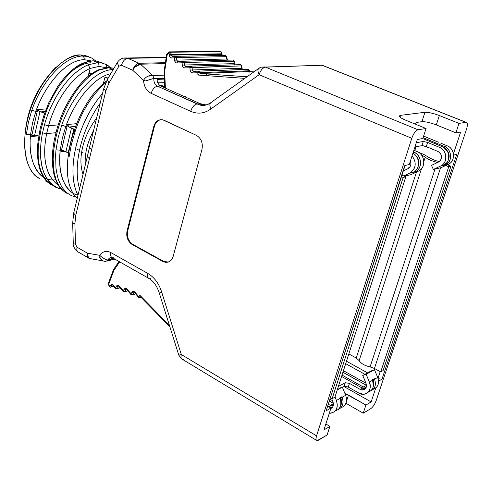 <?xml version="1.0" encoding="UTF-8"?>
<svg xmlns="http://www.w3.org/2000/svg" width="492" height="492" viewBox="0 0 492 492"><rect width="100%" height="100%" fill="white"/><g stroke="black" fill="none" stroke-linecap="round" stroke-linejoin="round"><path stroke-width="0.74" d="M159.666 85.337L162.009 85.614L159.642 85.319M161.524 86.358L163.799 86.235L162.009 85.614L163.799 86.235L161.524 86.358M164.728 86.703L163.799 86.235L164.691 85.909L163.799 86.235L164.728 86.703M164.549 82.674L157.791 82.816L164.549 82.674M334.929 397.155L332.143 398.692L330.599 397.8L332.143 398.692L334.929 397.155L405.802 176.812L401.976 175.14L405.802 176.812L334.929 397.155M401.484 176.677L403.182 177.428L405.802 176.812L403.182 177.428L332.143 398.692L403.182 177.428L401.484 176.677M414.916 150.675L415.802 146.776L414.922 150.681M348.828 353.945L356.251 358.004L416.49 172.046L356.251 358.004L348.828 353.945M421.859 155.466L421.503 154.968L421.859 155.466M418.372 152.213L424.258 154.697L418.372 152.213M383.096 370.593L380.716 371.909L374.43 368.471L370.064 366.915C364.56 365.618 360.919 363.52 359.148 360.624L356.251 358.004L359.148 360.624L421.496 168.731L359.148 360.624C360.919 363.52 364.56 365.618 370.064 366.915L374.43 368.471L380.716 371.909L383.096 370.593L450.943 166.247L447.357 164.734L450.943 166.247L383.096 370.593M423.846 161.487L425.26 157.132L421.958 155.158L425.26 157.132C427.468 159.144 431.453 160.89 437.216 162.366L437.622 162.465L437.105 162.704L437.216 162.366C431.453 160.89 427.468 159.144 425.26 157.132L423.846 161.487M445.721 165.496L448.722 166.77L450.943 166.247L448.722 166.77L380.716 371.909L448.722 166.77L445.721 165.496M438.759 161.45L435.629 160.626L430.322 158.307L424.258 154.697L430.322 158.307L435.629 160.626L438.759 161.45M440.574 167.766L374.43 368.471L440.574 167.766M435.02 169.063L370.064 366.915L435.02 169.063M438.181 151.567L431.644 148.836L438.181 151.567C442.566 154.955 442.751 158.412 438.741 161.936C442.751 158.418 442.566 154.962 438.181 151.567M421.939 145.644L414.922 146.942L421.939 145.644L423.286 141.475L421.939 145.644L426.281 146.598L427.628 142.434L430.555 143.646L427.628 142.434L423.286 141.475L416.281 142.717L423.286 141.475L427.628 142.434L426.281 146.598L429.202 147.815L422.788 145.644M438.446 142.206L423.606 136.087L438.446 142.206M413.292 152.016L414.043 152.335L417.333 151.696L413.864 150.232L417.333 151.696C425.297 154.605 426.023 168.024 418.397 171.148L410.961 174.654L418.397 171.148C426.257 168.036 425.057 154.629 417.333 151.696L414.043 152.335L413.292 152.016M430.555 143.646L439.553 147.379L442.554 146.8L422.653 138.56L442.554 146.8L439.553 147.379L430.555 143.646M443.144 165.564L444.897 165.164L444.75 164.691L444.897 165.164L445.371 164.961L444.903 165.177L440.561 166.062L433.323 169.457L431.521 165.343L438.741 161.936L431.521 165.343L433.323 169.457L441.152 167.637L448.31 164.285L445.371 164.961C452.781 161.88 452.013 149.168 444.381 146.444C451.834 149.217 452.972 161.966 445.371 164.961L448.31 164.285C455.881 161.308 454.749 148.627 447.326 145.872L444.381 146.444L443.815 147.428L444.381 146.444L437.886 143.756L437.394 144.66L437.886 143.756L435.457 142.754L434.965 143.658L435.457 142.754L423.102 137.643L444.381 146.444L447.326 145.872L440.869 143.209L447.326 145.872C454.983 148.602 455.653 161.302 448.31 164.285L441.152 167.637L433.323 169.457L440.561 166.062C447.972 163.043 447.289 150.158 439.553 147.379C447.056 150.183 448.206 163.049 440.561 166.062L443.55 165.38C451.17 162.378 450.026 149.58 442.554 146.8M208.547 75.799L205.484 73.898M429.202 147.815L431.644 148.836M407.831 168.762C410.642 167.065 411.497 164.5 410.383 161.068C411.466 164.494 410.611 167.059 407.831 168.762L403.335 170.908L407.831 168.762M403.803 175.939L409.731 173.135C416.072 168.547 416.859 162.766 412.081 155.786C416.896 162.932 416.115 168.713 409.731 173.135L413.077 172.366C420.469 169.322 420.137 157.034 412.917 153.178C420.137 157.034 420.469 169.322 413.077 172.366L409.731 173.135L403.803 175.939M412.659 172.563L414.621 172.114L414.455 171.554L414.621 172.114L415.113 171.899C422.812 168.676 421.976 155.232 414.043 152.335L413.36 153.436L414.043 152.335C421.798 155.287 423.009 168.768 415.113 171.899L413.077 172.366M185.712 96.801L184.967 96.85L185.712 96.801M404.375 176.185L410.961 174.654L404.375 176.185M443.79 150.761L443.932 150.411M417.376 168.135C420.211 162.907 419.196 158.233 414.326 154.119L417.573 157.452M442.622 146.825L447.511 151.321M448.796 155.454L448.28 160.005M447.025 162.458L443.55 165.38M445.365 148.578C449.276 152.299 450.143 156.37 447.978 160.779C450.143 156.37 449.276 152.299 445.365 148.578M185.724 96.746L184.783 96.77L185.724 96.746L186.775 97.662M440.537 160.484L439.055 161.21M440.506 160.521L438.538 161.77M409.633 167.323L407.69 168.83M407.671 168.842L408.741 167.747M248.915 72.951L249.493 70.762L249.272 71.568L253.903 71.875L249.272 71.568L200.09 73.492L200.06 72.65L197.821 72.736L197.919 75.042L198.67 74.267L197.919 75.042L244.813 78.369L197.919 75.042L197.821 72.736L192.267 72.933L191.025 72.355L190.121 70.725L189.93 67.73L184.697 67.957L183.424 67.558L182.298 65.756L182.114 62.773L176.659 63.007L175.662 62.619L174.549 60.83L174.365 57.859L171.444 57.988L170.453 57.601L169.543 56.432L168.867 53.56L168.356 53.45L167.206 54.704L164.685 71.358L165.337 87.084L165.749 88.179L165.337 87.084L164.74 87.096L165.078 87.072L164.408 71.752M247.943 69.329L198.707 71.1L200.06 72.65L198.707 71.1L197.821 72.736L198.707 71.1L193.424 71.315L192.532 72.945L249.241 70.774L247.943 69.329L249.241 70.774L200.06 72.65L200.09 73.492L247.045 76.77L200.09 73.492L249.272 71.568M175.386 56.26L172.397 56.445L171.708 57.994L174.365 57.859L174.635 56.869M174.906 56.5L175.429 56.26L174.365 57.859L174.488 60.479L175.675 62.632L176.923 63.013L182.114 62.773L182.292 65.713L182.987 67.158L184.451 67.951L189.93 67.73L190.306 71.309L192.021 72.89L192.532 72.945L193.424 71.315L192.261 69.981L190.029 70.067L192.261 69.981L192.151 67.435L189.93 67.73L190.207 66.727M170.3 52.257L171.444 54.526L221.658 53.806L171.444 54.526L170.515 52.226L168.867 53.56L169.236 54.6L171.444 54.526L171.468 55.092L221.677 54.341L222.359 55.485L221.105 51.808L221.677 54.341L171.468 55.092L171.444 54.526L169.236 54.6L169.26 55.172L171.468 55.092L172.581 56.402L171.468 55.092L169.26 55.172L169.666 56.685L170.718 57.767L171.708 57.994L172.397 56.445L173.528 56.383L172.606 56.402M169.26 51.869L170.515 52.226L220.767 51.654L170.515 52.226L169.26 51.869L168.356 53.45L168.867 53.56L169.586 52.656M220.767 51.654L219.549 51.316L169.045 51.912L166.622 54.458L164.07 71.764L164.66 71.74L164.107 71.069L164.685 71.358L167.206 54.704L166.622 54.458L167.206 54.704L168.356 53.45L169.187 51.875L168.713 51.974M164.07 71.764L164.74 87.096L165.337 87.084L164.666 71.74M190.465 66.371L185.386 66.383L184.697 67.957L185.582 66.34L184.432 65.018L182.212 65.098L184.432 65.018L184.328 62.484L182.114 62.773L182.384 61.777M183.147 61.162L177.618 61.451L176.923 63.013L177.821 61.414L176.677 60.098L174.463 60.178L176.677 60.098L176.567 57.57L174.365 57.859L176.567 57.57L175.429 56.26L176.567 57.57L176.677 60.098L177.803 61.414M182.649 61.414L183.172 61.162L182.114 62.773L184.328 62.484L184.432 65.018L185.306 66.309L187.882 66.272L185.582 66.34M225.687 55.467L224.401 55.485L225.637 55.448M173.731 56.346L225.779 55.467L226.603 56.666L225.502 55.436L226.867 56.709L226.695 59.028L227.329 60.153L226.695 59.028L176.677 60.098L226.695 59.028L226.603 56.666L176.567 57.57L226.603 56.666L227.439 60.153M231.351 60.098L232.974 60.024L231.351 60.098M234.979 64.815L234.081 61.26L234.174 63.634L234.924 64.815L234.174 63.634L184.432 65.018L234.174 63.634L234.081 61.26L184.328 62.484L183.172 61.162L184.328 62.484L234.346 61.297L232.974 60.024L179.469 61.334M240.699 64.686L241.621 65.897L192.151 67.435L192.261 69.981L241.72 68.283L241.621 65.897L241.72 68.283L242.568 69.501L241.72 68.283L192.261 69.981L193.417 71.315M175.484 56.26L225.502 55.436M219.549 51.316L169.42 51.869M190.976 66.106L192.151 67.435L190.988 66.106L189.93 67.73L241.621 65.897L240.508 64.655L191.013 66.106M179.15 61.383L177.821 61.414L179.15 61.383M183.215 61.162L233.159 60.055M109.63 286.289L111.1 284.69L112.225 284.468L113.351 285.083L115.435 287.574L117.004 285.563L118.375 285.403L123.166 290.618L124.753 288.601L126.143 288.441L130.977 293.687L132.385 291.811L133.738 291.448L134.894 292.082L138.861 296.793L139.919 295.305L169.469 325.476L139.919 295.305L138.861 296.793L134.47 291.744L132.766 291.565L130.977 293.687L126.604 288.656L124.759 288.601L123.166 290.618L119.273 285.963L118.135 285.342L116.813 285.711L115.435 287.574L113.166 284.923L111.506 284.505L109.618 285.975L109.199 285.631L110.528 287.168M119.697 261.867L113.953 270.286L108.873 283.829L109.199 285.631L108.873 283.829L113.953 270.286L119.697 261.867M368.041 392.247C372.979 390.316 374.492 386.331 372.579 380.279L369.369 382.069C371.38 388.908 369.418 392.979 363.471 394.283L358.994 393.139L348.256 387.069L344.984 386.202M344.099 386.411L345.292 382.727L349.455 383.385L345.292 382.727L338.373 386.448L345.292 382.727L344.099 386.411L342.414 387.327L344.099 386.411L348.256 387.069L358.994 393.139C365.716 397.351 372.893 389.781 369.369 382.069L366.146 374.246L362.752 375.482L365.968 383.286C366.891 388.637 364.972 390.691 360.212 389.443L362.45 388.182L355.396 384.221M329.074 406.927L329.468 406.706L328.016 405.863L329.468 406.706L329.074 406.927M332.506 400.685L330.114 399.307L332.506 400.685M349.455 383.385L360.212 389.443L349.455 383.385L348.256 387.069L349.455 383.385M355.095 382.407L342.026 375.076L357.297 383.643L356.497 384.836L357.297 383.643L363.25 386.983L366.208 387.278L363.25 386.983L362.45 388.182L365.39 388.76L362.45 388.182L363.25 386.983L355.095 382.407L354.295 383.6L341.583 376.46L362.45 388.182L360.212 389.443L362.672 390.07C365.987 389.356 367.081 387.093 365.968 383.286L362.752 375.482L366.146 374.246L369.369 382.069L372.579 380.279L373.373 385.796M365.95 383.25L343.441 370.691L365.95 383.25M113.929 268.823L114.101 270.003L113.929 268.823M108.486 282.998L108.873 283.829L108.486 282.998M108.996 286.276L108.443 283.121L113.566 269.462L113.953 270.286M109.064 286.356L109.199 285.631L109.064 286.356L109.999 287.057M110.423 287.187L110.036 287.082M110.534 287.168L112.188 286.356L110.319 285.569L112.188 286.362L112.44 285.993L110.571 285.206L112.44 285.993L113.135 285.643L112.188 286.362L113.394 286.018L112.188 286.362M113.818 286.036L113.406 286.03L113.541 285.298L113.406 286.03L115.312 288.324M115.435 287.574L117.213 288.503L118.344 286.873L116.475 286.08L118.344 286.873L119.113 286.658L118.344 286.873L117.213 288.503L119.986 287.709L117.213 288.503L115.435 287.574M119.734 286.922L119.322 286.916L119.47 286.178L119.322 286.916L123.037 291.369M123.166 290.618L124.95 291.547L126.093 289.911L124.218 289.118L126.093 289.911L126.868 289.69L126.093 289.911L124.95 291.547L127.742 290.735L124.95 291.547L123.166 290.618M127.496 289.96L127.09 289.96L127.243 289.222L127.09 289.96L130.841 294.444M130.977 293.687L132.76 294.622L133.916 292.98L132.04 292.187L133.916 292.98L134.697 292.752L133.916 292.98L132.76 294.622L135.564 293.786L132.76 294.622L130.977 293.687M135.337 293.035L134.937 293.035L135.091 292.297L134.937 293.035L138.639 297.457M140.97 297.273L139.931 297.992L138.701 297.525L138.861 296.793L140.743 297.586L140.958 297.291M140.202 296.332L139.919 295.305L140.202 296.332M338.871 388.409L342.346 387.149L345.667 395.291C347.592 401.7 346.005 405.857 340.913 407.77C346.073 405.851 347.659 401.693 345.667 395.291L342.168 397.247C344.092 403.256 342.758 407.364 338.158 409.572C342.709 407.339 344.043 403.237 342.168 397.247L345.667 395.291L342.346 387.149L338.871 388.409M331.583 408.132L331.19 407.856M335.187 411.041C340.402 409.129 342.002 404.934 339.997 398.458L336.43 400.445C338.527 407.671 336.503 411.939 330.36 413.243L329.314 413.2C336.067 412.616 338.434 408.366 336.43 400.445L335.003 396.927L336.43 400.445L339.997 398.458L339.775 397.923L341.952 396.718L342.168 397.247L341.94 396.724M331.559 398.348L332.912 401.693C333.951 404.959 333.25 407.241 330.808 408.544C333.275 407.265 333.97 404.984 332.912 401.693L331.559 398.348M371.128 370.95L374.492 369.72L377.69 377.425C379.529 383.416 378.028 387.376 373.194 389.301C378.09 387.37 379.59 383.416 377.69 377.425L374.535 379.184C376.374 384.83 375.101 388.735 370.71 390.906C375.101 388.735 376.374 384.83 374.535 379.184L377.69 377.425L374.492 369.72L366.146 374.246L374.492 369.72L371.128 370.95L362.752 375.482L371.128 370.95M329.505 401.208L333.367 403.446L329.505 401.208M342.924 372.303L366.442 385.328L342.924 372.303M332.401 407.364L329.468 406.706L330.329 405.433L328.496 404.363L330.329 405.433L333.398 403.711L330.329 405.433L329.468 406.706L332.401 407.364M139.101 297.525L139.931 297.992L141.155 297.463L138.861 296.793L138.695 297.519M116.518 288.853L117.213 288.503L116.518 288.853L115.399 288.429M124.248 291.897L124.95 291.547L124.248 291.897L123.123 291.473M132.053 294.972L132.76 294.622L132.053 294.972L130.927 294.548M372.579 380.279L372.37 379.775L374.326 378.68L374.535 379.184L374.32 378.692M337.26 389.91L342.346 387.149L337.26 389.91M341.694 396.859L340.931 398.336C341.897 401.521 341.712 404.16 340.372 406.251C341.712 404.16 341.897 401.521 340.931 398.336L341.694 396.859M373.717 379.227L373.373 380.211L374.043 378.852M373.022 387.395L373.951 384.154L373.373 380.211L373.723 385.605M363.25 386.983L366.448 385.439L363.25 386.983M333.189 405.845L330.329 405.433L333.189 405.845M373.373 380.211L372.702 380.587L373.373 380.211M340.12 398.784L340.931 398.336L340.12 398.784M25.27 131.936C27.927 107.158 38.032 85.719 55.59 67.619C38.118 85.553 28.013 106.992 25.27 131.936M55.608 179.826C36.623 182.145 28.075 159.217 30.529 134.82L31.98 134.679L31.666 136.518L38.358 135.853L31.666 136.518L31.98 134.679L30.529 134.82C28.634 154.943 33.019 169.156 43.677 177.471M87.373 56.457L82.761 55.99L80.491 54.969L83.388 55.135L88.714 56.66L84.267 55.27L80.491 54.969C64.913 53.487 39.003 80.596 29.92 111.254C20.375 138.584 24.151 172.132 39.877 178.651C23.241 169.758 21.094 140.657 29.274 113.332C37.103 86.229 58.763 56.119 80.491 54.969L83.56 56.635L84.187 58.087L84.132 59.643L91.217 60.928L84.132 59.643C64.981 60.184 44.225 86.813 35.799 111.475L37.251 111.364L37.773 109.531L46.199 108.935L37.773 109.531L37.251 111.364L35.799 111.475L32.478 123.24L30.516 134.82M89.624 68.659C71.242 76.918 54.876 102.188 48.56 125.737L58.222 124.876L48.567 125.731L47.884 128.154M47.214 130.909L46.66 133.609L55.977 132.705L46.66 133.615C43.191 150.546 44.274 164.771 49.92 176.284M51.346 184.906C40.27 176.585 36.162 161.942 39.028 140.989L38.241 140.066L39.028 140.989L41.107 128.886L44.6 116.586C52.539 90.184 73.462 61.537 93.701 60.922L97.453 61.205L106.247 64.6L106.838 67.712L106.34 64.667L105.891 64.384L101.426 62.97L97.625 62.687L98.904 64.181L99.009 66.408L106.315 67.767L99.009 66.408L90.165 68.425L88.585 76.008L88.769 73.683L88.031 76.457L89.396 71.315M38.782 136.007L34.674 134.999L39.957 111.715L44.717 112.988L39.957 111.715L41.045 111.875L39.957 111.715L34.674 134.999L38.782 136.007M68.64 153.135L63.437 150.7L65.91 151.628L71.494 127.938L74.575 129.636L73.788 129.082L68.185 152.803L68.64 153.135M76.881 149.113L79.464 150.435M82.988 152.237L81.641 152.403L82.988 152.237M41.045 111.875L45.221 111.567L41.045 111.875C39.323 111.795 38.235 111.014 37.773 109.531M63.437 150.7L61.143 151.899L65.319 151.401L61.143 151.899L61.531 150.029L60.209 150.183L62.306 138.43L65.75 126.469C74.698 101.696 92.951 77.465 110.78 73.671C92.521 77.588 74.071 102.92 65.756 126.469L67.078 126.346L67.564 124.482L69.003 127.01L75.713 126.395L69.003 127.01L71.494 127.938L69.003 127.01L67.564 124.482L67.078 126.346L65.756 126.469L62.306 138.43L60.202 150.183L61.531 150.029L67.078 126.346L61.143 151.899L62.693 150.583M74.101 131.069L75.03 131.782C81.574 111.37 91.807 95.011 105.725 82.718C91.641 95.282 81.401 111.659 75.005 131.856L71.377 144.365L69.144 156.641M77.988 195.25C65.707 171.314 76.764 123.455 102.508 93.548C76.9 123.006 65.633 171.757 77.988 195.25M26.377 134.39L28.401 122.367L31.839 110.146L35.793 111.475C44.864 85.688 65.331 60.122 84.132 59.643L84.015 57.447L82.761 55.99C62.41 56.494 40.584 84.421 31.839 110.146L28.401 122.36L26.377 134.39M31.98 134.679L37.251 111.364L31.98 134.679M35.135 135.091L31.666 136.518L32.687 135.454L35.387 135.103M71.494 127.938L65.91 151.628L68.185 152.803L73.788 129.082L71.494 127.938M78 195.201L75.061 194.352L69.944 191.16L65.848 186.21L62.791 179.795L60.78 172.243L60.178 168.141L59.71 159.42L60.209 150.183C58.025 170.97 62.324 185.379 73.099 193.399M67.564 124.482L76.74 123.664L67.564 124.482M103.289 83.622L104.974 77.189L108.806 77.035L104.974 77.189L103.289 83.622M107.92 78.535L104.974 77.189L107.92 78.535M99.003 69.827L108.83 67.742L112.809 69.532L108.83 67.742L113.941 68.29L108.83 67.742L99.513 69.981C80.048 78.855 63.868 107.016 57.41 131.229L55.418 139.5L54.587 138.621L55.418 139.5L57.41 131.229C64.083 106.549 80.147 78.788 99.513 69.981L97.97 70.11M53.167 158.11C52.558 174.352 56.574 185.779 65.215 192.39M56.008 149.752L58.179 137.551L61.752 125.134L65.75 126.469L61.728 125.202L58.173 137.588L56.008 149.752M88.769 73.683L91.838 73.579L88.769 73.683M37.755 109.839L39.329 111.383M106.475 81.137C103.486 82.92 94.489 91.346 88.535 100.669C82.379 110.171 77.558 120.325 74.083 131.13L71.389 139.956L69.39 148.725L68.302 155.613L69.157 156.573L71.389 144.328L75.005 131.856L74.593 131.567M30.529 134.82L26.371 134.457L30.516 134.826L32.478 123.24L35.793 111.475M40.879 144.297C38.905 167.354 44.907 182.089 58.886 188.498L60.682 188.461L58.886 188.498M58.419 185.435C45.781 175.619 41.863 158.344 46.66 133.615L42.527 132.901L46.66 133.615L48.567 125.737C54.975 102.084 71.561 76.328 90.165 68.425L99.009 66.408L98.775 63.874L97.625 62.687L88.16 64.815L90.165 68.425L88.16 64.815C68.277 73.265 51.137 100.22 44.501 124.679L42.527 132.901L44.501 124.679C51.223 100.153 68.247 73.246 88.16 64.815L97.625 62.687L101.506 62.982L105.891 64.384M108.455 65.873L105.965 64.415M47.527 125.657L44.501 124.679M79.569 188.694C72.595 166.573 81.272 129.445 100.19 103.166C81.242 129.55 72.613 166.474 79.569 188.694M97.816 61.272L93.701 60.922L97.625 62.687L93.701 60.922C73.339 61.629 52.533 90.245 44.6 116.586L43.733 115.971L44.6 116.586L41.107 128.886L39.028 140.989M91.014 62.755C84.2 63.081 77.349 66.352 70.461 72.564M92.551 60.836L93.412 60.817C82.09 61.512 71.371 67.287 57.656 86.555L48.745 102.816L43.72 115.983M93.412 60.817L97.453 61.205L103.781 63.585M56.912 187.815C41.672 181.087 37.607 156.628 42.527 132.901M56.555 130.448L57.41 131.235L56.543 130.478M108.83 67.742L107.619 67.662L108.83 67.742M98.529 69.846L98.609 69.827C92.89 72.379 87.508 76.334 82.465 81.703C70.227 95.676 61.58 111.948 56.537 130.509M66.937 193.35L64.181 191.677L59.594 186.862L56.266 180.41L54.163 172.68L53.136 159.334L53.782 149.623L55.418 139.5M60.209 150.183L55.996 149.826L55.627 154.617L55.971 168.258L57.466 176.487L58.616 180.257L61.746 186.929L65.989 192.181L71.322 195.662L75.805 196.935M113.111 69.704L112.809 69.532C92.76 70.356 70.786 98.96 61.752 125.134M211.578 102.102L210.312 103.092L209.906 104.384L210.059 106.493L210.963 108.91L259.106 74.735C260.625 70.196 262.74 67.668 265.459 67.152L264.948 66.967L265.459 67.152C262.753 67.718 260.631 70.245 259.106 74.735L411.786 138.289C413.563 133.455 415.629 130.614 417.991 129.759L426.054 128.51L422.819 138.529L426.054 128.51L417.991 129.759L265.459 67.152L322.223 65.233L466.102 122.305C467.628 122.705 467.781 124.956 466.564 129.058L376.269 400.334C374.806 404.227 373.004 406.982 370.857 408.6L363.225 413.2L365.931 405.027L348.477 395.094L346.454 401.312L348.477 395.094L344.923 393.471L365.931 405.027L371.146 401.933L343.908 386.515L371.146 401.933L365.931 405.027L363.225 413.2L370.857 408.6C373.004 406.982 374.806 404.227 376.269 400.334L466.564 129.058C467.812 124.759 467.603 122.514 465.942 122.323L459.011 123.394L455.893 132.828L460.66 132.01L453.439 153.787L460.66 132.01L455.893 132.828L436.299 124.913C430.192 122.606 425.408 121.524 421.952 121.678L416.091 122.508L421.952 121.678C425.408 121.524 430.192 122.606 436.299 124.913L455.893 132.828L459.011 123.394L465.942 122.323L322.026 65.233L265.459 67.152L417.991 129.759C415.629 130.614 413.563 133.455 411.786 138.289L316.541 435.869C315.489 439.811 316.092 441.281 318.336 440.272L327.118 434.977L329.898 426.373L323.945 429.903L330.975 408.034L326.208 410.722L404.805 165.503L409.264 164.549L417.327 139.476L422.819 138.529L417.327 139.476L409.264 164.549L404.805 165.503L326.208 410.722L330.975 408.034L327.893 406.238L330.975 408.034L323.945 429.903L329.898 426.373L325.845 423.975L329.898 426.373L327.118 434.977L317.094 440.684C315.839 440.358 315.655 438.753 316.541 435.869L411.786 138.289L259.106 74.735L210.963 108.91C204.543 113.541 197.79 114.353 190.705 111.333L151.167 93.357C146.561 90.922 144.015 86.574 143.516 80.307L132.692 70.258L121.456 65.251L118.855 66.248L121.456 65.251C122.772 61.125 124.894 58.819 127.822 58.327L166.142 57.632L127.822 58.327L139.113 63.29L165.386 62.656L139.113 63.29L140.497 64.206L165.244 63.579L140.497 64.206L152.858 75.577L153.885 78.634L164.353 78.179L152.668 78.757L145.65 80.934L143.516 80.307C143.941 86.469 146.493 90.817 151.167 93.357C152.526 89.175 154.642 86.789 157.526 86.198L199.537 104.796C203.245 105.694 206.806 105.19 210.213 103.289C206.8 105.196 203.239 105.7 199.537 104.796L197.058 103.935L200.232 103.683L197.058 103.935L157.526 86.198L160.786 86.026L157.526 86.198C154.9 84.741 153.689 82.219 153.885 78.634L152.858 75.577L164.217 75.128L152.858 75.577L140.497 64.206L135.337 66.838M453.575 155.066L456.711 154.396L381.964 379.221L378.539 381.159L381.964 379.221L378.127 378.686L381.964 379.221L456.711 154.396L453.575 155.066M375.759 388.028L371.146 401.933L375.759 388.028M363.225 413.2L345.944 403.274L363.225 413.2M426.054 128.51L405.494 120.122C399.738 117.582 398.096 115.989 400.574 115.343L424.971 112.281C428.421 112.176 433.212 113.265 439.344 115.552L459.011 123.394L439.344 115.552L436.299 124.913L439.344 115.552C433.212 113.265 428.421 112.176 424.971 112.281L421.952 121.678L424.971 112.281L400.574 115.343L400.008 117.139L400.574 115.343L399.344 116.253C399.91 117.379 401.958 118.67 405.494 120.122L426.054 128.51M415.543 124.218L416.091 122.508L415.543 124.218M123.326 58.099L127.822 58.327L123.326 58.099M196.437 135.362L162.754 119.796C158.307 119.298 155.318 121.499 153.787 126.401L127.016 231.123L127.674 230.976L154.445 126.333L153.787 126.401L154.445 126.333C155.417 122.668 157.588 120.429 160.958 119.624C157.588 120.429 155.417 122.668 154.445 126.333L127.674 230.976L127.016 231.123C126.069 236.953 127.772 241.418 132.139 244.512L162.803 261.449L163.449 261.277L132.797 244.352L132.139 244.512L132.797 244.352C128.437 241.264 126.727 236.806 127.674 230.976C126.727 236.806 128.437 241.264 132.797 244.352L163.449 261.277L162.803 261.449L165.576 262.353C169.439 262.39 171.979 260.379 173.19 256.332L202.003 149.248C203.079 142.963 201.222 138.338 196.437 135.362C201.222 138.338 203.079 142.963 202.003 149.248L173.19 256.332C171.136 261.744 167.674 263.448 162.803 261.449L132.139 244.512C127.772 241.418 126.069 236.953 127.016 231.123L153.787 126.401C155.792 120.749 159.248 118.713 164.168 120.288L196.437 135.362M168.27 262.082L166.228 262.181L163.449 261.277L168.27 262.082M93.634 130.355C87.312 142.409 84.532 153.947 85.288 164.974C84.532 153.947 87.312 142.409 93.634 130.355M83.007 174.439C80.35 166.142 80.239 157.065 82.674 147.213C84.944 137.366 89.593 127.606 96.629 117.932M206.4 104.98L202.704 104.55L200.232 103.683L160.786 86.026C158.227 84.556 157.01 82.121 157.132 78.726L164.359 78.406L157.132 78.72C157.01 82.121 158.227 84.556 160.786 86.026L200.232 103.683L206.4 104.98M107.25 260.12L113.898 258.577L108.037 260.04C105.233 259.561 102.459 257.98 99.71 255.305C102.693 251.301 106.42 250.391 110.885 252.587L147.932 273.503C154.482 277.408 159.076 283.656 161.727 292.242L181.314 354.517L316.541 435.869L181.314 354.517L161.727 292.242C159.076 283.656 154.482 277.408 147.932 273.503C147.237 276.418 147.76 278.177 149.5 278.773C147.76 278.171 147.237 276.418 147.932 273.503L110.885 252.587C110.239 255.453 110.817 257.205 112.619 257.851C110.817 257.205 110.239 255.446 110.885 252.587C106.413 250.397 102.687 251.301 99.716 255.305L87.49 253.208L99.71 255.305C99.808 259.253 101.826 261.27 105.762 261.363M118.855 66.254L108.978 83.025L105.854 90.86L75.737 215.441L74.895 223.842L75.504 244.309L77.047 247.224L87.49 253.208L77.047 247.224C76.444 249.991 77.053 251.713 78.868 252.39C77.053 251.713 76.444 249.991 77.047 247.224L75.504 244.309L73.283 243.595L75.504 244.309L74.895 223.842L72.668 223.208L74.895 223.842L75.737 215.441L73.671 213.165L75.737 215.441L89.433 158.781L87.281 156.702L89.433 158.781L91.697 149.433L89.526 147.385L91.697 149.433L105.854 90.86L103.652 88.812L105.854 90.86L108.978 83.025L107.361 79.495L107.686 78.941L107.361 79.495L108.978 83.025L118.855 66.254L117.188 62.761L117.52 62.201M108.037 260.04L105.995 261.313L108.037 260.04L109.452 258.079L111.475 257.23M153.842 79.132L153.83 79.544M153.861 80.362C154.236 83.203 155.454 85.147 157.526 86.198C154.642 86.789 152.526 89.175 151.167 93.357L190.705 111.333C192.126 107.065 194.242 104.599 197.058 103.935C194.242 104.599 192.126 107.065 190.705 111.333C197.79 114.353 204.543 113.541 210.963 108.91C209.733 106.334 209.543 104.353 210.385 102.976M157.096 79.409L164.389 79.083L157.096 79.409M113.695 258.466L111.42 259.032L112.25 257.747L111.42 259.032L113.695 258.466M110.688 257.39L109.888 257.765M109.396 258.122L108.75 258.81M108.381 259.352L108.129 259.831M112.975 258.054L111.789 258.349L112.975 258.054M326.583 409.559L405.082 165.441M345.698 363.68L364.916 374.314L345.698 363.68M367.573 372.874L346.479 361.239L367.573 372.874M378.004 378.274L380.205 371.626L378.004 378.274M448.587 165.25L449.036 163.904L448.587 165.25M259.53 67.871L258.343 68.726L257.956 70.024L258.152 72.213L259.106 74.735C257.863 72.226 257.617 70.208 258.38 68.677L210.398 102.945M132.692 70.258C134.033 66.088 136.173 63.763 139.113 63.29L127.822 58.327C124.894 58.819 122.772 61.125 121.456 65.251L132.692 70.258L143.516 80.307C145.675 76.715 148.787 75.135 152.858 75.577L148.707 76.162M159.31 293.054L161.727 292.242L159.297 293.06C157.022 286.227 153.762 281.467 149.5 278.773L150.773 278.681M113.923 257.796L112.619 257.851L148.344 278.121M159.285 293.066L178.787 355.132L181.314 354.517C180.601 357.253 181.007 358.877 182.526 359.4C181.019 358.982 180.613 357.358 181.314 354.517L178.799 355.15L181.548 358.84M321.528 65.061L317.635 65.381M89.249 258.152L91.795 258.952M87.699 257.125L87.49 253.208M72.668 223.171L73.283 243.595C72.767 245.699 74.243 248.411 77.699 251.744M117.539 62.176L117.176 62.822L118.855 66.248M466.102 122.305L322.223 65.233L261.098 67.189M139.113 63.29C136.179 63.769 134.052 66.094 132.723 70.276C134.882 66.654 137.471 64.63 140.497 64.206L139.113 63.29M147.92 80.233L151.634 78.954M99.445 257.168C101.137 260.225 103.32 261.609 105.995 261.313M183.959 359.185L182.526 359.4L316.27 440.186M90.995 258.964C88.806 258.521 87.644 256.609 87.521 253.226C86.93 256.117 87.527 257.839 89.316 258.411L89.999 258.669M405.18 165.152L404.805 165.503M160.195 85.713L162.009 85.614L159.562 85.251M408.292 167.987L409.596 167.366M164.74 87.096L164.857 87.853M199.955 73.511L247.009 76.801M190.791 66.149L240.785 64.686L241.88 65.934L241.978 68.277L242.568 69.501L193.227 71.358L248.257 69.366L249.493 70.762L249.524 71.58M188.51 66.211L190.785 66.149M220.188 51.389L220.92 51.672M221.013 51.721L222.439 55.485M113.517 269.585L118.99 261.467M134.624 292.629L134.863 292.937M169.894 326.823L140.632 296.934M364.351 389.615L363.914 389.369M329.542 401.091L333.348 403.299M364.904 388.809L362.672 390.07M342.955 372.204L366.442 385.334M332.008 407.394L330.925 408.003M113.634 286.307L111.709 286.848M366.196 387.315L365.212 387.481L366.319 386.853M333.176 405.882L332.352 405.98L333.287 405.451M120.091 287.832L117.01 288.712M140.534 297.808L141.272 297.586M135.657 293.896L132.569 294.819M127.834 290.852L124.753 291.75M84.267 55.27L91.61 58.025L95.965 60.971M112.563 68.001L113.787 68.548M77.244 198.338C75.436 196.738 72.139 193.657 69.188 184.223C67.041 175.804 66.746 166.271 68.296 155.632M46.752 181.32L45.658 181.068M59.766 188.719L61.199 189.026M106.247 64.6L110.835 67.742M43.726 115.958L40.289 128.105L38.241 140.066C36.771 151.032 37.337 160.81 39.92 169.402C43.64 179.15 46.143 180.755 48.671 183.049M112.545 67.994L108.529 67.638L98.621 69.827M63.357 191.025C60.774 188.307 58.843 188.522 54.378 176.124C51.617 165.207 51.685 152.711 54.581 138.621L56.531 130.528M72.668 223.208L73.671 213.165L103.603 89.027L107.361 79.495L117.188 62.761C119.273 59.2 122.52 57.613 126.93 58.001L166.191 57.312M166.228 262.181L165.576 262.353M202.704 104.55L199.537 104.796C202.329 106.174 205.933 105.577 210.355 103.006M107.231 261.049L114.882 259.136M103.203 260.914L91.887 258.94M78.868 252.39L88.099 257.703M264.948 66.967L261.48 67.078L258.38 68.677M106.118 261.332L105.774 261.357"/></g></svg>
